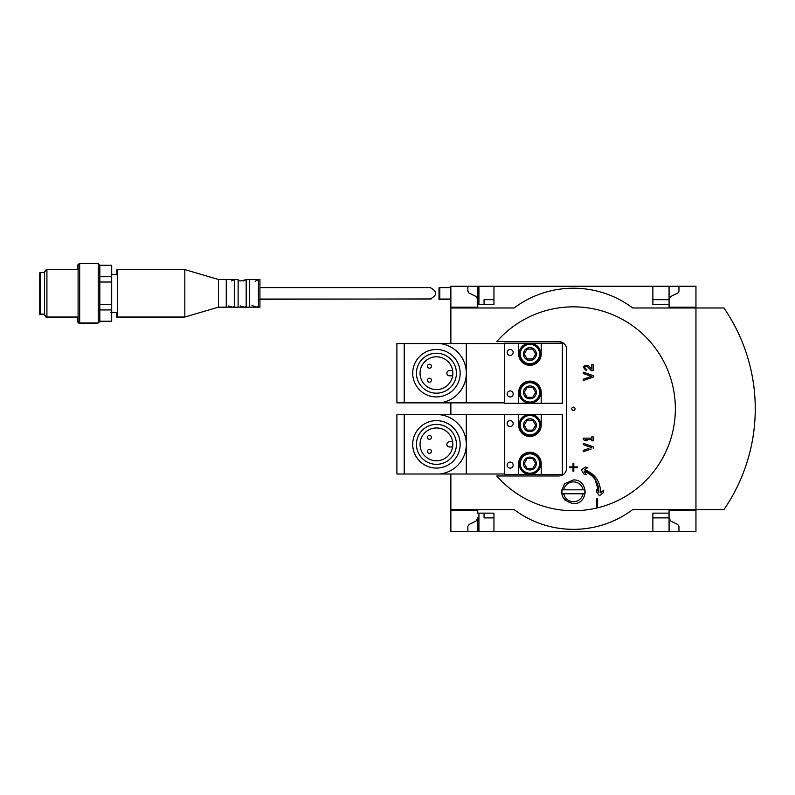 <?xml version="1.0" encoding="UTF-8"?>
<svg xmlns="http://www.w3.org/2000/svg" width="795" height="795" viewBox="0 0 795 795"><rect width="100%" height="100%" fill="white"/><g stroke="black" fill="none" stroke-linecap="round" stroke-linejoin="round"><path stroke-width="1.19" d="M478.928 513.143L478.928 531.328L493.953 531.328L493.953 513.143L477.745 513.143L477.745 510.38L450.864 510.38L450.864 509.585L514.117 509.585A98.828 98.828 0 0 0 632.711 509.585L723.937 509.585A177.891 177.891 0 0 0 723.937 307.983L695.953 307.983L695.953 286.24L669.072 286.24L669.072 307.188L695.953 307.188M669.072 531.328L695.953 531.328L695.953 510.38L669.072 510.38L669.072 531.328L493.953 531.328M669.072 286.24L478.928 286.24L478.928 304.425M477.745 517.883L477.745 531.328L478.928 531.328M477.745 307.188L450.864 307.188L477.745 307.188L477.745 299.675M493.953 286.24L493.953 304.425L477.745 304.425L477.745 286.24L478.928 286.24M484.076 513.143L484.076 517.883L493.953 517.883M493.953 299.675L484.076 299.675L484.076 304.425M477.745 286.24L450.864 286.24L450.864 343.559M477.745 531.328L450.864 531.328L450.864 510.38L477.745 510.38M652.864 299.675L669.072 299.675M669.072 517.883L652.864 517.883M573.414 503.652C561.886 500.641 559.004 493.973 564.788 483.658L573.414 479.941C588.747 479.345 588.727 504.259 573.414 503.652M496.756 475.986A101.939 101.939 0 0 0 666.26 366.704A101.939 101.939 0 0 0 496.756 341.582L558.786 341.582C563.595 342.059 566.229 344.702 566.686 349.482L566.686 468.076C566.239 472.866 563.605 475.499 558.786 475.986L496.756 475.986L558.786 475.986M573.016 463.336L573.801 463.336L573.016 463.336L573.801 463.336L573.801 466.894L577.359 466.894L577.359 467.679L573.801 467.679L573.801 471.236L573.016 471.236L573.016 467.679L569.458 467.679L569.458 466.894L573.016 466.894L573.016 463.336M584.226 471.336L586.253 474.555L584.226 471.336C593.776 475.201 598.685 482.207 598.943 492.344L596.608 489.342L598.943 492.344L595.087 479.474M597.105 492.691L596.31 491.668L596.608 489.342L596.31 491.668L599.44 495.692L603.455 492.562L603.743 490.237L600.593 492.691L603.743 490.237M600.235 495.066L599.44 495.692M585.15 469.239L584.464 469.666L596.449 478.53M585.567 467.013L587.853 467.54L585.567 467.013L582.119 469.179M581.254 469.726L583.421 473.174M596.737 498.912L597.522 498.912L596.737 498.912L596.737 506.822L597.522 506.822L597.522 498.912M583.292 451.719L583.292 450.338L583.292 451.719L591.202 448.956M585.736 445.558L583.292 444.703L583.292 443.322L585.736 444.176M588.896 448.38L583.292 450.338M586.849 440.549L585.269 439.516L591.788 439.516L591.788 440.798L591.788 439.516M591.788 436.853L593.179 436.853L591.788 436.853L591.788 438.134L591.788 436.853M583.838 439.873L583.292 438.134L583.292 439.516L585.269 440.798L587.247 440.798M585.736 379.712L583.292 380.566L583.292 379.185L591.341 376.363L583.292 373.551L583.292 372.169L585.736 373.024M591.341 368.711L588.409 365.63C582.904 365.243 582.188 366.912 586.253 370.639L586.253 369.248C584.087 367.27 584.464 366.376 587.406 366.584L591.261 370.639L593.179 370.639L591.261 370.639L590.367 369.695M583.957 474.029L586.253 474.555M600.593 492.691C600.414 481.502 595.048 473.83 584.464 469.666L587.853 467.54M593.179 448.261L593.179 446.78L583.292 443.322L583.292 444.703L591.341 447.525M591.788 440.798L593.179 440.798L593.179 436.853M591.788 438.134L583.292 438.134M583.292 372.169L583.292 373.551L591.341 376.363L583.292 379.185L583.292 380.566L593.179 377.108L593.179 375.628L583.292 372.169M593.179 370.639L593.179 364.706L591.788 364.706L591.788 369.178M561.876 489.819L563.725 489.819A9.878 9.878 0 0 1 583.093 489.819L561.876 489.819A11.696 11.696 0 0 0 561.876 493.774L584.941 493.774A11.696 11.696 0 0 0 584.941 489.819L583.093 489.819L584.941 489.819M695.953 510.38L695.953 307.983L632.711 307.983A98.828 98.828 0 0 0 514.117 307.983L450.864 307.983M652.864 286.24L652.864 304.425L669.072 304.425M477.745 299.288L475.966 296.436L468.971 293.027L467.867 291.248L467.867 286.24M669.072 513.143L652.864 513.143L652.864 531.328M678.96 531.328L678.96 526.31L677.847 524.541L670.851 521.122L669.072 518.28M733.507 494.003A177.891 177.891 0 0 0 745.422 467.092M745.422 350.476A177.891 177.891 0 0 0 733.507 323.565M467.867 531.328L467.867 526.31L468.971 524.541L475.966 521.122L477.745 518.28M669.072 299.288L670.851 296.436L677.847 293.027L678.96 291.248L678.96 286.24M450.864 402.856L450.864 414.712M450.864 474.009L450.864 509.585M514.117 509.585A98.828 98.828 0 0 0 632.711 509.585A98.828 98.828 0 0 1 514.117 509.585M632.711 307.983A98.828 98.828 0 0 0 514.117 307.983A98.828 98.828 0 0 1 632.711 307.983M566.686 468.076L566.686 349.482M558.786 341.582L496.756 341.582M581.632 483.241A11.855 11.855 0 0 1 582.159 483.797M582.675 499.2A11.855 11.855 0 0 1 582.039 499.936M565.195 500.353A11.855 11.855 0 0 1 564.271 499.349M564.202 484.324A11.855 11.855 0 0 1 564.788 483.658M561.876 493.774L563.725 493.774A9.878 9.878 0 0 0 583.093 493.774L584.941 493.774M452.633 446.969L449.483 446.969A2.614 2.614 0 0 1 446.87 444.355A2.614 2.614 0 0 1 449.483 441.752L452.633 441.752M429.449 449.374A1.978 1.978 0 0 0 427.472 451.351A1.978 1.978 0 0 0 429.449 453.329A1.978 1.978 0 0 0 431.427 451.351A1.978 1.978 0 0 0 429.449 449.374M429.449 435.392A1.978 1.978 0 0 0 427.472 437.369A1.978 1.978 0 0 0 429.449 439.347A1.978 1.978 0 0 0 431.427 437.369A1.978 1.978 0 0 0 429.449 435.392M439.864 474.009L396.904 474.009L396.904 414.712L439.864 414.712A29.842 29.842 0 0 1 439.864 474.009L466.287 474.009L466.287 414.712L504.428 414.712M404.218 414.712L404.218 474.009M504.428 474.009L466.287 474.009M541.196 414.314L562.343 414.314L562.343 474.406L529.927 474.406A10.872 10.872 0 0 1 520.516 458.099A10.872 10.872 0 0 1 539.338 458.099A10.872 10.872 0 0 1 529.927 474.406L504.428 474.406L504.428 414.314L541.196 414.314L541.196 425.186A11.269 11.269 0 0 1 529.927 436.455A11.269 11.269 0 0 1 518.658 425.186L518.658 414.314M541.196 474.406L541.196 463.535A11.269 11.269 0 0 0 529.927 452.266A11.269 11.269 0 0 0 518.658 463.535L518.658 474.406M439.864 414.712L466.287 414.712M436.435 464.33A19.974 19.974 0 0 1 419.134 434.368A19.974 19.974 0 0 1 453.736 434.368A19.974 19.974 0 0 1 436.435 464.33M436.435 460.762A16.407 16.407 0 0 1 422.234 436.157A16.407 16.407 0 0 1 450.646 436.157A16.407 16.407 0 0 1 436.435 460.762M436.435 468.076A23.721 23.721 0 0 1 415.894 432.5A23.721 23.721 0 0 1 456.976 432.5A23.721 23.721 0 0 1 436.435 468.076M529.927 469.954A6.42 6.42 0 0 1 523.726 461.865A6.42 6.42 0 0 1 533.137 457.97A6.42 6.42 0 0 1 529.927 469.954M527.075 458.596L532.779 458.596L535.631 463.535L532.779 468.474L527.075 468.474L524.223 463.535L527.075 458.596L524.223 463.535L527.075 468.474L532.779 468.474L535.631 463.535L532.779 458.596L527.075 458.596M529.927 473.214A9.689 9.689 0 0 1 521.54 458.685A9.689 9.689 0 0 1 538.314 458.685A9.689 9.689 0 0 1 529.927 473.214M529.927 431.615A6.42 6.42 0 0 1 523.726 423.526A6.42 6.42 0 0 1 533.137 419.621A6.42 6.42 0 0 1 529.927 431.615M527.075 420.247L532.779 420.247L535.631 425.186L532.779 430.125L527.075 430.125L524.223 425.186L527.075 420.247L524.223 425.186L527.075 430.125L532.779 430.125L535.631 425.186L532.779 420.247L527.075 420.247M529.927 434.875A9.689 9.689 0 0 1 521.54 420.346A9.689 9.689 0 0 1 538.314 420.346A9.689 9.689 0 0 1 529.927 434.875M529.927 436.058A10.872 10.872 0 0 1 520.516 419.75A10.872 10.872 0 0 1 539.338 419.75A10.872 10.872 0 0 1 529.927 436.058M510.161 468.116A3.001 3.001 0 0 1 507.558 463.614A3.001 3.001 0 0 1 512.765 463.614A3.001 3.001 0 0 1 510.161 468.116M510.161 426.607A3.001 3.001 0 0 1 507.558 422.105A3.001 3.001 0 0 1 512.765 422.105A3.001 3.001 0 0 1 510.161 426.607M452.633 375.816L449.483 375.816A2.614 2.614 0 0 1 446.87 373.203A2.614 2.614 0 0 1 449.483 370.599L452.633 370.599M429.449 378.221A1.978 1.978 0 0 0 427.472 380.189A1.978 1.978 0 0 0 429.449 382.166A1.978 1.978 0 0 0 431.427 380.189A1.978 1.978 0 0 0 429.449 378.221M429.449 364.239A1.978 1.978 0 0 0 427.472 366.217A1.978 1.978 0 0 0 429.449 368.194A1.978 1.978 0 0 0 431.427 366.217A1.978 1.978 0 0 0 429.449 364.239M439.864 402.856L396.904 402.856L396.904 343.559L439.864 343.559A29.842 29.842 0 0 1 439.864 402.856L466.287 402.856L466.287 343.559L504.428 343.559M404.218 343.559L404.218 402.856M504.428 402.856L466.287 402.856M541.196 343.162L562.343 343.162L562.343 403.244L529.927 403.244A10.872 10.872 0 0 1 520.516 386.946A10.872 10.872 0 0 1 539.338 386.946A10.872 10.872 0 0 1 529.927 403.244L504.428 403.244L504.428 343.162L541.196 343.162L541.196 354.033A11.269 11.269 0 0 1 529.927 365.303A11.269 11.269 0 0 1 518.658 354.033L518.658 343.162M541.196 403.244L541.196 392.382A11.269 11.269 0 0 0 529.927 381.113A11.269 11.269 0 0 0 518.658 392.382L518.658 403.244M439.864 343.559L466.287 343.559M436.435 393.177A19.974 19.974 0 0 1 419.134 363.216A19.974 19.974 0 0 1 453.736 363.216A19.974 19.974 0 0 1 436.435 393.177M436.435 389.61A16.407 16.407 0 0 1 422.234 365.004A16.407 16.407 0 0 1 450.646 365.004A16.407 16.407 0 0 1 436.435 389.61M436.435 396.924A23.721 23.721 0 0 1 415.894 361.347A23.721 23.721 0 0 1 456.976 361.347A23.721 23.721 0 0 1 436.435 396.924M529.927 398.802A6.42 6.42 0 0 1 523.726 390.713A6.42 6.42 0 0 1 533.137 386.817A6.42 6.42 0 0 1 529.927 398.802M527.075 387.433L532.779 387.433L535.631 392.382L532.779 397.321L527.075 397.321L524.223 392.382L527.075 387.433L524.223 392.382L527.075 397.321L532.779 397.321L535.631 392.382L532.779 387.433L527.075 387.433M529.927 402.061A9.689 9.689 0 0 1 521.54 387.533A9.689 9.689 0 0 1 538.314 387.533A9.689 9.689 0 0 1 529.927 402.061M529.927 360.453A6.42 6.42 0 0 1 523.726 352.374A6.42 6.42 0 0 1 533.137 348.468A6.42 6.42 0 0 1 529.927 360.453M527.075 349.094L532.779 349.094L535.631 354.033L532.779 358.972L527.075 358.972L524.223 354.033L527.075 349.094L524.223 354.033L527.075 358.972L532.779 358.972L535.631 354.033L532.779 349.094L527.075 349.094M529.927 363.722A9.689 9.689 0 0 1 521.54 349.194A9.689 9.689 0 0 1 538.314 349.194A9.689 9.689 0 0 1 529.927 363.722M529.927 364.905A10.872 10.872 0 0 1 520.516 348.598A10.872 10.872 0 0 1 539.338 348.598A10.872 10.872 0 0 1 529.927 364.905M510.161 396.963A3.001 3.001 0 0 1 507.558 392.452A3.001 3.001 0 0 1 512.765 392.452A3.001 3.001 0 0 1 510.161 396.963M510.161 355.454A3.001 3.001 0 0 1 507.558 350.953A3.001 3.001 0 0 1 512.765 350.953A3.001 3.001 0 0 1 510.161 355.454M450.864 299.278L439.009 299.278L439.009 287.82L439.794 287.82M431.297 298.93L259.14 299.278M110.903 321.389L99.773 321.448M99.614 321.617L110.903 321.448M251.975 305.538L257.63 307.387L259.14 307.158M257.63 307.387L257.63 306.423M257.63 280.218L258.206 279.711M248.795 307.387L245.387 307.387L245.387 306.542M245.387 280.098L245.913 279.711M240.12 305.936L245.387 307.387M237.327 307.387L233.531 307.387L233.531 306.542M233.531 280.098L234.058 279.711M228.254 305.936L233.531 307.387M225.462 307.387L217.641 307.387M184.808 317.036L184.033 317.036M184.033 317.265L116.835 317.265L116.835 312.296M116.835 274.345L116.835 269.833L117.62 269.833M116.835 312.524L110.903 312.524M97.467 323.197L78.884 323.197L78.884 322.174M78.884 264.467L79.45 263.9M78.884 323.197L77.304 321.617L77.304 317.036M77.304 269.604L77.304 265.48L78.884 263.9M77.304 317.265L46.13 317.265L46.13 316.251M46.13 270.389L46.696 269.833M46.13 317.265L43.705 314.075M43.705 272.566L46.13 269.833M43.705 314.303L39.75 314.303L39.75 272.794L40.545 272.794M450.864 299.049L439.794 299.049L439.794 287.591L450.864 287.591M259.935 287.591L430.115 287.591C437.479 291.407 437.479 295.233 430.115 299.049L259.935 299.049M99.832 265.252L111.698 265.252L111.698 304.614L99.832 304.614L99.832 265.252L98.252 263.672L79.679 263.672L79.679 322.969L98.252 322.969L98.252 263.672M111.698 321.22L99.832 321.22L111.698 321.389L111.698 304.614M111.698 309.931L99.832 309.931L99.832 304.614M111.698 282.026L99.832 282.026M111.698 276.72L99.832 276.72M111.698 265.421L99.832 265.421M259.935 307.158L259.935 279.482L258.425 279.482L258.425 307.158L259.935 307.158M258.425 307.158L249.58 307.158L249.58 279.482L258.425 279.482M249.58 307.158L246.182 307.158L246.182 279.482L249.58 279.482M246.182 307.158L238.112 307.158L238.112 279.482C238.142 281.4 240.825 281.4 246.182 279.482M238.112 307.158L234.316 307.158L234.316 279.482L238.112 279.482M234.316 307.158L226.257 307.158L226.257 279.482L234.316 279.482M226.257 307.158L218.426 307.158L218.426 279.482L184.828 269.604L117.62 269.604L117.62 317.036L184.828 317.036L184.828 269.604M218.426 307.158L184.828 317.036M117.62 312.296L111.698 312.296M99.832 321.389L98.252 322.969M99.832 321.22L99.832 309.931M79.679 322.969L78.099 321.389L78.099 265.252L79.679 263.672M78.099 317.036L46.915 317.036L46.915 269.604L78.099 269.604M46.915 317.036L44.49 314.611L44.49 272.029L46.915 269.604M44.49 314.075L40.545 314.075L40.545 272.566L44.49 272.566M573.414 407.149A1.63 1.63 0 0 0 571.993 409.594A1.63 1.63 0 0 0 574.825 409.594A1.63 1.63 0 0 0 573.414 407.149M255.245 281.331L257.63 279.711M243.379 280.933L245.387 279.711M231.524 280.933L233.531 279.711M226.257 279.482L218.426 279.482M117.62 274.345L111.698 274.345"/></g></svg>
